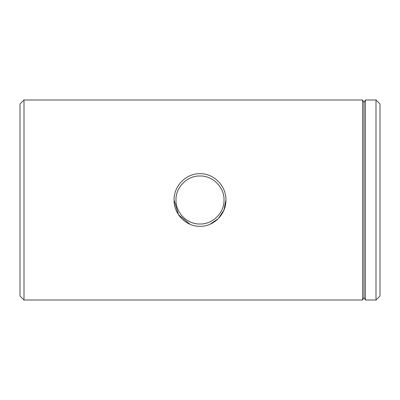 <?xml version="1.0" encoding="UTF-8"?>
<svg xmlns="http://www.w3.org/2000/svg" width="400" height="400" viewBox="0 0 400 400"><rect width="100%" height="100%" fill="white"/><g stroke="black" fill="none" stroke-linecap="round" stroke-linejoin="round"><path stroke-width="0.6" d="M190.81 175.41L190.065 175.71M176 200C175.61 212.765 187.275 224.405 200.015 224C212.71 224.405 224.4 212.75 224 200C224.54 187.43 212.535 175.455 200.01 176C187.485 175.44 175.46 187.42 176 200M225.92 200C226.23 214.13 213.895 226.61 200.015 226.295C186.115 226.635 173.75 214.105 174.08 200C173.79 185.855 186.09 173.395 200.01 173.705C213.91 173.4 226.23 185.885 225.92 200L223.945 210.065L218.375 218.545M380 104L380 296L376 300L376 100L380 104M24 300L20 296L20 104L24 100L24 300L362.615 300L362.615 100L364 102.4L364 297.6L365.385 300L376 300M364 102.4L365.385 100L365.385 300M365.385 100L376 100M364 297.6L362.615 300M24 100L362.615 100M174.08 200.05L178.48 214.66L190.065 224.29M209.96 224.275L218.315 218.605"/></g></svg>
